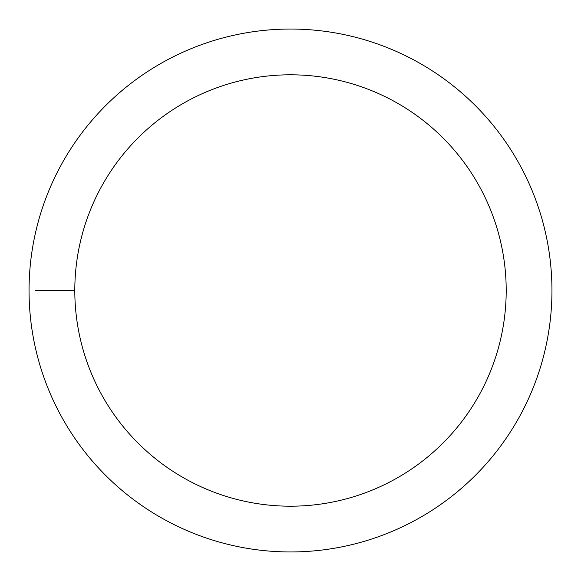 <?xml version="1.0" encoding="UTF-8"?>
<svg xmlns="http://www.w3.org/2000/svg" width="581" height="581" viewBox="0 0 581 581"><rect width="100%" height="100%" fill="white"/><g stroke="black" fill="none" stroke-linecap="round" stroke-linejoin="round"><path stroke-width="0.87" d="M74.804 290.5A215.696 215.696 0 0 1 398.348 103.701A215.696 215.696 0 0 1 398.348 477.299A215.696 215.696 0 0 1 74.804 290.5L35.586 290.5M29.05 290.5A261.45 261.45 0 0 1 421.225 64.077A261.45 261.45 0 0 1 421.225 516.923A261.45 261.45 0 0 1 29.05 290.5"/></g></svg>
